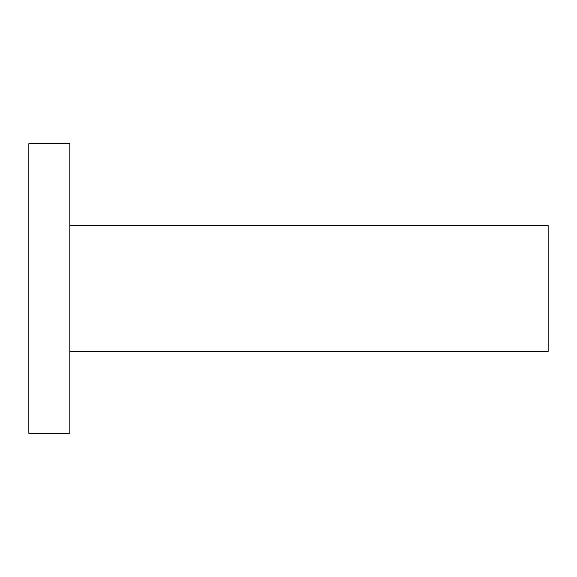 <?xml version="1.0" encoding="UTF-8"?>
<svg xmlns="http://www.w3.org/2000/svg" width="577" height="577" viewBox="0 0 577 577"><rect width="100%" height="100%" fill="white"/><g stroke="black" fill="none" stroke-linecap="round" stroke-linejoin="round"><path stroke-width="0.87" d="M69.803 415.584L69.803 143.687L28.85 143.687L28.85 433.313L69.803 433.313L69.803 415.584M69.803 351.407L548.15 351.407L548.15 225.593L69.803 225.593"/></g></svg>
